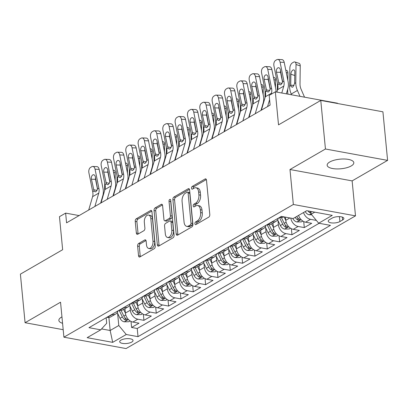 <?xml version="1.0" encoding="UTF-8"?>
<svg xmlns="http://www.w3.org/2000/svg" width="408" height="408" viewBox="0 0 408 408"><rect width="100%" height="100%" fill="white"/><g stroke="black" fill="none" stroke-linecap="round" stroke-linejoin="round"><path stroke-width="0.61" d="M194.927 223.722A1.438 0.831 -79.6 0 0 195.519 224.65A1.438 0.831 -79.6 0 0 195.906 224.568L208.769 217.127A2.055 1.188 -79.6 0 0 209.794 214.521L206.489 180.193A2.055 1.188 -79.6 0 0 205.647 178.872A2.055 1.188 -79.6 0 0 205.096 178.984L192.229 186.425A1.438 0.831 -79.6 0 0 191.51 188.251A1.438 0.831 -79.6 0 0 192.102 189.174A1.438 0.831 -79.6 0 0 192.489 189.098L194.152 188.134A6.574 3.8 -79.6 0 1 195.927 187.772A6.574 3.8 -79.6 0 1 198.614 191.995L198.89 194.856A6.574 3.8 -79.6 0 1 195.605 203.199L193.938 204.163A1.438 0.831 -79.6 0 0 193.219 205.989A1.438 0.831 -79.6 0 0 193.81 206.912A1.438 0.831 -79.6 0 0 194.198 206.831L195.86 205.872A6.574 3.8 -79.6 0 1 197.63 205.51A6.574 3.8 -79.6 0 1 200.323 209.732L200.598 212.594A6.574 3.8 -79.6 0 1 197.314 220.937L195.646 221.901A1.438 0.831 -79.6 0 0 194.927 223.722M197.63 205.51L199.313 205.816A6.574 3.8 -79.6 0 1 202.001 210.038L202.276 212.899A6.574 3.8 -79.6 0 1 198.992 221.243L197.329 222.207A1.438 0.831 -79.6 0 0 196.61 224.033A1.438 0.831 -79.6 0 0 196.625 224.155M206.341 179.546L193.912 186.731A1.438 0.831 -79.6 0 0 193.193 188.557A1.438 0.831 -79.6 0 0 193.208 188.68M195.927 187.772L197.605 188.078A6.574 3.8 -79.6 0 1 200.297 192.301L200.573 195.162A6.574 3.8 -79.6 0 1 197.283 203.505L195.621 204.469A1.438 0.831 -79.6 0 0 194.902 206.295A1.438 0.831 -79.6 0 0 194.917 206.417M61.955 316.883A13.393 4.825 174.5 0 0 61.44 317.164A13.393 4.825 174.5 0 0 58.859 320.418A13.393 4.825 174.5 0 0 62.572 323.294M351.237 165.934A13.393 4.825 174.5 0 0 353.818 162.68A13.393 4.825 174.5 0 0 344.418 159.008A13.393 4.825 174.5 0 0 329.735 161.996A13.393 4.825 174.5 0 0 327.155 165.25A13.393 4.825 174.5 0 0 336.554 168.922A13.393 4.825 174.5 0 0 351.237 165.934M131.733 342.082A6.696 2.412 174.5 0 0 133.023 340.456A6.696 2.412 174.5 0 0 128.326 338.62A6.696 2.412 174.5 0 0 120.982 340.114A6.696 2.412 174.5 0 0 119.692 341.741A6.696 2.412 174.5 0 0 124.389 343.577A6.696 2.412 174.5 0 0 131.733 342.082M138.638 243.494A2.055 1.188 -79.6 0 0 137.613 246.101L138.541 255.729A2.055 1.188 -79.6 0 0 139.383 257.05A2.055 1.188 -79.6 0 0 139.934 256.938L154.224 248.676A2.055 1.188 -79.6 0 0 155.249 246.07L151.944 211.742A2.055 1.188 -79.6 0 0 151.103 210.421A2.055 1.188 -79.6 0 0 150.547 210.533L136.262 218.795A2.055 1.188 -79.6 0 0 135.237 221.401L136.354 233.034A2.055 1.188 -79.6 0 0 137.195 234.355A2.055 1.188 -79.6 0 0 137.751 234.243L143.866 230.709A2.055 1.188 -79.6 0 0 144.891 228.097L144.335 222.329A5.493 3.177 -79.6 0 1 148.563 215.052A5.493 3.177 -79.6 0 1 150.812 218.586L152.99 241.184A5.493 3.177 -79.6 0 1 148.762 248.462A5.493 3.177 -79.6 0 1 146.513 244.933L146.151 241.164A2.055 1.188 -79.6 0 0 145.309 239.843A2.055 1.188 -79.6 0 0 144.753 239.955L138.638 243.494L140.321 243.8A2.055 1.188 -79.6 0 0 139.291 246.406L140.219 256.04A2.055 1.188 -79.6 0 0 140.372 256.688M325.446 149.002L289.981 169.514L352.135 180.892L387.6 160.38L325.446 149.002L320.77 100.429L278.521 124.863L275.339 91.831L269.173 95.401L270.106 105.116L66.57 222.829L65.637 213.114L59.466 216.679L62.648 249.711L20.4 274.145L25.077 322.718L63.189 329.695M289.981 169.514L293.347 204.484L63.908 337.181L60.542 302.206L25.077 322.718M176.195 233.952A2.055 1.188 -79.6 0 0 177.036 235.273A2.055 1.188 -79.6 0 0 177.592 235.161L191.877 226.899A2.055 1.188 -79.6 0 0 192.907 224.288L189.598 189.96A2.055 1.188 -79.6 0 0 188.761 188.639A2.055 1.188 -79.6 0 0 188.205 188.756L173.92 197.018A2.055 1.188 -79.6 0 0 172.89 199.624L176.195 233.952L177.878 234.263A2.055 1.188 -79.6 0 0 178.026 234.906M173.048 237.787L158.763 246.049A2.055 1.188 -79.6 0 1 158.207 246.162A2.055 1.188 -79.6 0 1 157.366 244.841L154.061 210.513A2.055 1.188 -79.6 0 1 155.091 207.907L161.206 204.372A2.055 1.188 -79.6 0 1 161.757 204.255A2.055 1.188 -79.6 0 1 162.598 205.576L163.94 219.499A2.055 1.188 -79.6 0 0 164.781 220.82A2.055 1.188 -79.6 0 0 165.332 220.708L169.391 218.362A2.055 1.188 -79.6 0 0 170.416 215.75L169.019 201.256A1.438 0.831 -79.6 0 1 170.126 199.354A1.438 0.831 -79.6 0 1 170.717 200.277L174.078 235.181A2.055 1.188 -79.6 0 1 173.048 237.787M320.77 100.429L382.923 111.807L387.6 160.38M131.024 321.438L131.6 327.466L139.006 323.187L132.87 322.065L137.807 319.209A8.369 6.13 -120 0 1 130.341 310.207L129.953 306.23M143.356 314.303L143.937 320.331L151.337 316.052L145.207 314.93L150.144 312.074A8.369 6.13 -120 0 1 142.673 303.073L142.29 299.095M155.693 307.173L156.274 313.196L163.674 308.917L157.544 307.795L162.476 304.944A8.369 6.13 -120 0 1 155.009 295.938L154.627 291.965M168.03 300.038L168.611 306.066L176.011 301.782L169.876 300.66L174.813 297.809A8.369 6.13 -120 0 1 167.346 288.808L166.964 284.83M180.361 292.903L180.943 298.931L188.343 294.647L182.213 293.525L187.15 290.675A8.369 6.13 -120 0 1 179.678 281.673L179.296 277.695M192.698 285.768L193.28 291.796L200.68 287.518L194.55 286.396L199.481 283.54A8.369 6.13 -120 0 1 192.015 274.538L191.632 270.56M205.035 278.633L205.617 284.662L213.017 280.383L206.887 279.261L211.818 276.405A8.369 6.13 -120 0 1 204.352 267.403L203.969 263.425M217.372 271.499L217.949 277.527L225.354 273.248L219.218 272.126L224.155 269.27A8.369 6.13 -120 0 1 216.689 260.268L216.301 256.29M229.704 264.364L230.285 270.392L237.686 266.113L231.555 264.991L236.492 262.135A8.369 6.13 -120 0 1 229.021 253.133L228.638 249.161M242.041 257.234L242.622 263.257L250.022 258.978L243.892 257.856L248.824 255.005A8.369 6.13 -120 0 1 241.358 246.004L240.975 242.026M254.378 250.099L254.959 256.127L262.359 251.843L256.224 250.721L261.161 247.87A8.369 6.13 -120 0 1 253.694 238.869L253.312 234.891M266.71 242.964L267.291 248.992L274.691 244.708L268.561 243.586L273.498 240.735A8.369 6.13 -120 0 1 266.026 231.734L265.644 227.756M279.046 235.829L279.628 241.857L287.028 237.578L280.898 236.456L285.83 233.6A8.369 6.13 -120 0 1 278.363 224.599L277.981 220.621M291.383 228.694L291.965 234.722L299.365 230.444L293.235 229.321L298.166 226.466A8.369 6.13 -120 0 1 290.782 218.107M303.72 221.559L304.297 227.588L311.702 223.309L305.567 222.187A8.369 6.13 -120 0 1 298.574 215.404M132.87 322.065A8.369 6.13 60 0 1 125.404 313.064L124.981 308.652M145.207 314.93A8.369 6.13 60 0 1 137.741 305.929L137.317 301.517M157.544 307.795A8.369 6.13 60 0 1 150.078 298.794L149.649 294.382M169.876 300.66A8.369 6.13 60 0 1 162.41 291.659L161.986 287.247M182.213 293.525A8.369 6.13 60 0 1 174.746 284.524L174.323 280.118M194.55 286.396A8.369 6.13 60 0 1 187.083 277.389L186.655 272.983M206.887 279.261A8.369 6.13 60 0 1 199.415 270.259L198.992 265.848M219.218 272.126A8.369 6.13 60 0 1 211.752 263.124L211.329 258.713M231.555 264.991A8.369 6.13 60 0 1 224.089 255.989L223.666 251.578M243.892 257.856A8.369 6.13 60 0 1 236.426 248.855L235.997 244.443M256.224 250.721A8.369 6.13 60 0 1 248.758 241.72L248.334 237.308M268.561 243.586A8.369 6.13 60 0 1 261.094 234.585L260.671 230.178M280.898 236.456A8.369 6.13 60 0 1 273.431 227.455L273.003 223.043M293.235 229.321A8.369 6.13 60 0 1 285.763 220.32L285.457 217.127M332.209 218.081L329.496 219.647A6.487 2.336 174.5 0 0 328.246 221.223A6.487 2.336 174.5 0 0 332.795 223.003A6.487 2.336 174.5 0 0 339.91 221.554L342.623 219.983A6.487 2.336 174.5 0 0 343.873 218.413A6.487 2.336 174.5 0 0 339.323 216.633A6.487 2.336 174.5 0 0 332.209 218.081M293.347 204.484L355.501 215.863L126.062 348.56L63.908 337.181M131.6 327.466L137.231 328.496L138.016 336.656L330.449 225.364L318.689 223.212L311.222 214.21L310.957 211.466M138.016 336.656L126.256 334.504L112.69 342.353L87.154 337.676L100.725 329.832L88.964 327.68L281.398 216.388L293.153 218.54L306.724 210.691L332.26 215.363L318.689 223.212M283.764 216.821L283.478 216.985A8.369 6.13 -120 0 1 280.036 217.51L279.592 217.433M106.896 317.307L107.34 317.388A8.369 6.13 60 0 0 110.782 316.863L115.714 314.012A8.369 6.13 -120 0 1 112.271 314.537L111.828 314.456M119.228 310.177L119.672 310.253A8.369 6.13 60 0 0 123.114 309.728L128.051 306.877A8.369 6.13 -120 0 1 124.608 307.403L124.165 307.321M131.565 303.042L132.008 303.124A8.369 6.13 60 0 0 135.451 302.593L140.388 299.742A8.369 6.13 -120 0 1 136.945 300.268L136.501 300.186M143.902 295.907L144.345 295.989A8.369 6.13 60 0 0 147.788 295.463L152.72 292.607A8.369 6.13 -120 0 1 149.277 293.133L148.833 293.051M156.233 288.772L156.682 288.854A8.369 6.13 60 0 0 160.12 288.329L165.056 285.473A8.369 6.13 -120 0 1 161.614 285.998L161.17 285.916M168.57 281.637L169.014 281.719A8.369 6.13 60 0 0 172.457 281.194L177.393 278.338A8.369 6.13 -120 0 1 173.951 278.868L173.507 278.786M180.907 274.502L181.351 274.584A8.369 6.13 60 0 0 184.793 274.059L189.725 271.208A8.369 6.13 -120 0 1 186.283 271.733L185.839 271.651M193.244 267.368L193.688 267.449A8.369 6.13 60 0 0 197.13 266.924L202.062 264.073A8.369 6.13 -120 0 1 198.619 264.598L198.176 264.517M205.576 260.238L206.02 260.319A8.369 6.13 60 0 0 209.462 259.789L214.399 256.938A8.369 6.13 -120 0 1 210.956 257.463L210.513 257.382M217.913 253.103L218.356 253.184A8.369 6.13 60 0 0 221.799 252.659L226.736 249.803A8.369 6.13 -120 0 1 223.293 250.328L222.85 250.247M230.25 245.968L230.693 246.049A8.369 6.13 60 0 0 234.136 245.524L239.068 242.668A8.369 6.13 -120 0 1 235.625 243.194L235.181 243.112M242.582 238.833L243.03 238.915A8.369 6.13 60 0 0 246.468 238.389L251.404 235.533A8.369 6.13 -120 0 1 247.962 236.059L247.518 235.982M254.918 231.698L255.362 231.78A8.369 6.13 60 0 0 258.805 231.254L263.741 228.398A8.369 6.13 -120 0 1 260.299 228.929L259.855 228.847M267.255 224.563L267.699 224.645A8.369 6.13 60 0 0 271.142 224.119L276.073 221.269A8.369 6.13 -120 0 1 272.631 221.794L272.187 221.712M316.358 220.407L310.503 219.331A8.369 6.13 -120 0 1 303.511 212.548M304.297 227.588L298.166 226.466M291.965 234.722L285.83 233.6M279.628 241.857L273.498 240.735M267.291 248.992L261.161 247.87M254.959 256.127L248.824 255.005M242.622 263.257L236.492 262.135M230.285 270.392L224.155 269.27M217.949 277.527L211.818 276.405M205.617 284.662L199.481 283.54M193.28 291.796L187.15 290.675M180.943 298.931L174.813 297.809M168.611 306.066L162.476 304.944M156.274 313.196L150.144 312.074M143.937 320.331L137.807 319.209M137.231 328.496L319.132 223.293M108.9 317.46L110.155 330.495L118.789 325.502L117.621 313.364M311.222 214.21L314.762 212.16M337.523 103.494L337.493 103.209L275.339 91.831M352.135 180.892L355.501 215.863M79.106 215.577L65.637 213.114M101.551 328.925L110.155 330.495L112.69 342.353M106.157 317.735L106.692 323.289L100.725 329.832M278.378 218.132A8.369 6.13 -120 0 1 276.073 221.269M266.041 225.267A8.369 6.13 -120 0 1 263.741 228.398M253.71 232.402A8.369 6.13 -120 0 1 251.404 235.533M241.373 239.532A8.369 6.13 -120 0 1 239.068 242.668M229.036 246.667A8.369 6.13 -120 0 1 226.736 249.803M216.704 253.802A8.369 6.13 -120 0 1 214.399 256.938M204.367 260.936A8.369 6.13 -120 0 1 202.062 264.073M192.03 268.071A8.369 6.13 -120 0 1 189.725 271.208M179.693 275.206A8.369 6.13 -120 0 1 177.393 278.338M167.362 282.336A8.369 6.13 -120 0 1 165.056 285.473M155.025 289.471A8.369 6.13 -120 0 1 152.72 292.607M142.688 296.606A8.369 6.13 -120 0 1 140.388 299.742M130.356 303.741A8.369 6.13 -120 0 1 128.051 306.877M118.019 310.876A8.369 6.13 -120 0 1 115.714 314.012M118.789 325.502L126.256 334.504M189.45 189.312L175.598 197.324A2.055 1.188 -79.6 0 0 174.568 199.93L177.878 234.263M190.291 224.997A1.438 0.831 -79.6 0 0 191.01 223.171L188.108 193.04A1.438 0.831 -79.6 0 0 187.517 192.117A1.438 0.831 -79.6 0 0 187.129 192.194L185.375 193.208A6.574 3.8 -79.6 0 0 182.09 201.552L184.069 222.151A6.574 3.8 -79.6 0 0 186.762 226.374A6.574 3.8 -79.6 0 0 188.532 226.012L190.291 224.997L191.969 225.303A1.438 0.831 -79.6 0 0 192.688 223.482L191.01 223.171M187.517 192.117L189.2 192.423A1.438 0.831 -79.6 0 1 189.786 193.346L192.688 223.482M186.762 226.374L188.44 226.685A6.574 3.8 -79.6 0 0 190.215 226.323L188.532 226.012M191.969 225.303L190.215 226.323M162.45 204.928L156.769 208.213A2.055 1.188 -79.6 0 0 155.744 210.824L159.049 245.152A2.055 1.188 -79.6 0 0 159.196 245.8M164.781 220.82L166.459 221.126A2.055 1.188 -79.6 0 0 167.015 221.014L171.069 218.668A2.055 1.188 -79.6 0 0 172.094 216.061L170.702 201.567L169.019 201.256M170.763 200.777A1.438 0.831 -79.6 0 0 170.702 201.567M165.332 233.947A5.493 3.177 -79.6 0 0 167.581 237.476A5.493 3.177 -79.6 0 0 171.809 230.199L171.044 222.238A2.055 1.188 -79.6 0 0 170.202 220.917A2.055 1.188 -79.6 0 0 169.646 221.029L165.592 223.375A2.055 1.188 -79.6 0 0 164.562 225.986L165.332 233.947M167.581 237.476L169.259 237.782A5.493 3.177 -79.6 0 0 173.487 230.505L171.809 230.199M170.202 220.917L171.88 221.223A2.055 1.188 -79.6 0 1 172.722 222.544L173.487 230.505M145.998 240.516L140.321 243.8M148.762 248.462L150.44 248.768A5.493 3.177 -79.6 0 0 154.668 241.49L152.99 241.184M148.563 215.052L150.241 215.363A5.493 3.177 -79.6 0 1 152.495 218.892L154.668 241.49M151.791 211.094L137.94 219.101A2.055 1.188 -79.6 0 0 136.915 221.712L138.037 233.345A2.055 1.188 -79.6 0 0 138.184 233.993M304.541 97.181L301.094 89.255A10.46 7.66 -120 0 1 300.007 84.119L300.247 65.887L296.024 64.515A4.187 2.208 -72 0 0 294.846 61.96A4.187 2.208 -72 0 0 293.607 62.164L292.373 62.878A4.187 2.208 -72 0 0 289.853 68.085L289.614 86.317L290.761 85.654L290.731 85.104L294.071 85.527M299.977 96.344L297.417 90.448A15.693 11.49 -120 0 1 295.78 82.748L296.024 64.515M311.676 214.761L309.233 214.812A5.544 4.06 -120 0 1 305.22 211.558M291.593 94.809L291.246 94.019A15.693 11.49 -120 0 1 289.614 86.317M294.775 75.506L290.873 74.241A3.346 1.77 108 0 1 292.888 70.079A3.346 1.77 108 0 1 293.882 69.916A3.346 1.77 108 0 1 294.821 71.961L294.637 83.411L292.857 87.057L292.006 87.246L290.761 85.654M290.873 74.241L290.731 85.104M294.846 61.96L299.074 63.332A4.187 2.208 108 0 1 300.247 65.887M308.015 210.926A5.544 4.06 60 0 0 310.294 212.986L311.12 213.18M276.91 92.121L277.629 89.653A10.46 7.66 60 0 0 277.746 84.742L273.926 65.764A4.187 2.591 -87.9 0 1 275.599 60.404L276.833 59.69A4.187 2.591 -87.9 0 1 277.782 59.441A4.187 2.591 -87.9 0 1 280.092 62.2L283.917 81.177L282.586 81.942L281.051 84.66L280.102 84.833L279.077 83.972L276.461 72.201A3.346 2.071 92.1 0 1 277.802 67.912A3.346 2.071 92.1 0 1 278.562 67.713A3.346 2.071 92.1 0 1 280.408 69.916L282.586 81.942M286.34 93.845L287.844 88.699A15.693 11.49 60 0 0 288.022 81.33L284.203 62.353L280.092 62.2M281.775 93.009L283.795 86.088A10.46 7.66 60 0 0 283.917 81.177M277.782 59.441L281.887 59.599A4.187 2.591 92.1 0 1 284.203 62.353M280.531 70.528A3.346 2.071 -87.9 0 0 280.566 72.354L282.555 82.202M288.007 94.151A10.46 7.66 -120 0 1 287.671 91.254L287.701 89.189M287.819 80.299L287.91 73.022L286.243 72.481M302.848 221.065L301.492 221.85L296.897 221.947A5.544 4.06 -120 0 1 292.765 218.469M277.312 90.724L277.415 83.089M281.515 77.041A3.346 1.77 108 0 1 281.546 77.051A3.346 1.77 108 0 1 281.882 77.239M282.474 80.167L282.453 81.707M285.773 70.156L286.737 70.467A4.187 2.208 108 0 1 287.91 73.022M295.229 217.342A5.544 4.06 60 0 0 297.957 220.121L299.798 220.055L299.957 219.713L299.436 219.264A5.544 4.06 -120 0 1 296.708 216.485M275.482 87.434L275.579 80.157L273.906 79.611M285.768 220.346L284.06 216.872M290.511 228.2L289.155 228.985L284.565 229.082A5.544 4.06 -120 0 1 280.398 225.532L277.598 219.841M264.981 97.859L265.083 90.224M279.46 217.505L282.739 224.176A5.544 4.06 60 0 0 285.625 227.256L287.467 227.19L287.62 226.848L287.105 226.399A5.544 4.06 -120 0 1 284.218 223.319L281.408 217.597M269.178 84.176A3.346 1.77 108 0 1 269.214 84.186A3.346 1.77 108 0 1 269.55 84.374M270.137 87.302L270.116 88.842M273.436 77.291L274.4 77.602A4.187 2.208 108 0 1 275.579 80.157M263.012 104.606L263.027 103.454M263.145 94.569L263.242 87.292L261.569 86.746M273.431 227.48L271.636 223.834M278.174 235.334L276.818 236.115L272.228 236.217A5.544 4.06 -120 0 1 268.061 232.667L265.261 226.976M252.644 104.994L252.746 97.359M267.123 224.64L270.402 231.311A5.544 4.06 60 0 0 273.289 234.391L275.13 234.325L275.283 233.983L274.768 233.534A5.544 4.06 -120 0 1 271.886 230.454L269.071 224.731M256.841 91.305A3.346 1.77 108 0 1 256.877 91.316A3.346 1.77 108 0 1 257.213 91.509M257.8 94.437L257.785 95.972M261.1 84.42L262.069 84.737A4.187 2.208 108 0 1 263.242 87.292M250.675 111.741L250.691 110.588M250.808 101.704L250.905 94.421L249.232 93.881M261.094 234.615L259.304 230.969M265.843 242.464L264.486 243.25L259.891 243.346A5.544 4.06 -120 0 1 255.724 239.802L252.924 234.11M240.307 112.129L240.409 104.494M254.791 231.775L258.07 238.445A5.544 4.06 60 0 0 260.952 241.521L262.793 241.459L262.946 241.118L262.431 240.669A5.544 4.06 -120 0 1 259.549 237.589L256.734 231.866M244.504 98.44A3.346 1.77 108 0 1 244.54 98.45A3.346 1.77 108 0 1 244.876 98.644M245.468 101.572L245.448 103.107M248.768 91.555L249.732 91.871A4.187 2.208 108 0 1 250.905 94.421M261.395 110.15L265.292 96.788A10.46 7.66 60 0 0 265.414 91.877L261.589 72.899A4.187 2.591 -87.9 0 1 263.262 67.539L264.496 66.825A4.187 2.591 -87.9 0 1 265.445 66.575A4.187 2.591 -87.9 0 1 267.755 69.334L271.58 88.312L270.254 89.077L268.714 91.795L267.765 91.968L266.74 91.106L264.124 79.336A3.346 2.071 92.1 0 1 265.465 75.047A3.346 2.071 92.1 0 1 266.225 74.848A3.346 2.071 92.1 0 1 268.071 77.051L270.254 89.077M276.043 91.963A15.693 11.49 60 0 0 275.691 88.465L271.866 69.487L267.755 69.334M271.162 94.248L271.458 93.223A10.46 7.66 60 0 0 271.58 88.312M267.566 106.585L269.581 99.664M265.445 66.575L269.555 66.728A4.187 2.591 92.1 0 1 271.866 69.487M268.194 77.663A3.346 2.071 -87.9 0 0 268.235 79.489L270.218 89.337M249.059 117.285L252.955 103.923A10.46 7.66 60 0 0 253.077 99.011L249.252 80.034A4.187 2.591 -87.9 0 1 250.93 74.674L252.159 73.96A4.187 2.591 -87.9 0 1 253.113 73.71A4.187 2.591 -87.9 0 1 255.423 76.464L259.243 95.441L257.917 96.212L256.382 98.93L255.428 99.103L254.408 98.241L251.792 86.471A3.346 2.071 92.1 0 1 253.128 82.181A3.346 2.071 92.1 0 1 253.888 81.983A3.346 2.071 92.1 0 1 255.739 84.186L257.917 96.212M261.013 110.374L263.17 102.964A15.693 11.49 60 0 0 263.354 95.599L259.529 76.622L255.423 76.464M255.23 113.72L259.126 100.358A10.46 7.66 60 0 0 259.243 95.441M253.113 73.71L257.219 73.863A4.187 2.591 92.1 0 1 259.529 76.622M255.862 84.793A3.346 2.071 -87.9 0 0 255.898 86.623L257.882 96.472M236.727 124.42L240.623 111.058A10.46 7.66 60 0 0 240.74 106.146L236.921 87.169A4.187 2.591 -87.9 0 1 238.593 81.809L239.828 81.095A4.187 2.591 -87.9 0 1 240.776 80.845A4.187 2.591 -87.9 0 1 243.086 83.599L246.911 102.576L245.58 103.346L244.045 106.065L243.097 106.238L242.071 105.376L239.455 93.605A3.346 2.071 92.1 0 1 240.796 89.316A3.346 2.071 92.1 0 1 241.551 89.117A3.346 2.071 92.1 0 1 243.403 91.321L245.58 103.346M248.676 117.509L250.833 110.099A15.693 11.49 60 0 0 251.017 102.729L247.192 83.752L243.086 83.599M242.893 120.855L246.789 107.493A10.46 7.66 60 0 0 246.911 102.576M240.776 80.845L244.882 80.998A4.187 2.591 92.1 0 1 247.192 83.752M243.525 91.927A3.346 2.071 -87.9 0 0 243.561 93.758L245.545 103.607M224.39 131.554L228.286 118.192A10.46 7.66 60 0 0 228.409 113.276L224.584 94.299A4.187 2.591 -87.9 0 1 226.256 88.944L227.491 88.23A4.187 2.591 -87.9 0 1 228.439 87.98A4.187 2.591 -87.9 0 1 230.75 90.734L234.575 109.711L233.243 110.481L231.708 113.2L230.76 113.373L229.735 112.511L227.118 100.735A3.346 2.071 92.1 0 1 228.46 96.451A3.346 2.071 92.1 0 1 229.22 96.252A3.346 2.071 92.1 0 1 231.066 98.456L233.243 110.481M236.339 124.644L238.501 117.234A15.693 11.49 60 0 0 238.68 109.864L234.86 90.887L230.75 90.734M230.556 127.984L234.452 114.623A10.46 7.66 60 0 0 234.575 109.711M228.439 87.98L232.55 88.133A4.187 2.591 92.1 0 1 234.86 90.887M231.188 99.062A3.346 2.071 -87.9 0 0 231.229 100.893L233.213 110.741M238.343 118.876L238.359 117.723M238.476 108.834L238.573 101.556L236.9 101.016M248.763 241.75L246.968 238.099M253.506 249.599L252.149 250.385L247.554 250.481A5.544 4.06 -120 0 1 243.387 246.937L240.593 241.24M227.975 119.263L228.072 111.629M242.454 238.91L245.733 245.58A5.544 4.06 60 0 0 248.615 248.656L250.461 248.594L250.614 248.248L250.099 247.799A5.544 4.06 -120 0 1 247.212 244.724L244.397 239.001M232.172 105.575A3.346 1.77 108 0 1 232.208 105.585A3.346 1.77 108 0 1 232.54 105.779M233.131 108.701L233.111 110.242M236.431 98.69L237.395 99.006A4.187 2.208 108 0 1 238.573 101.556M212.053 138.689L215.949 125.327A10.46 7.66 60 0 0 216.072 120.411L212.247 101.434A4.187 2.591 -87.9 0 1 213.919 96.079L215.154 95.365A4.187 2.591 -87.9 0 1 216.102 95.115A4.187 2.591 -87.9 0 1 218.413 97.869L222.238 116.846L220.912 117.616L219.376 120.329L218.423 120.508L217.398 119.646L214.781 107.87A3.346 2.071 92.1 0 1 216.123 103.586A3.346 2.071 92.1 0 1 216.883 103.387A3.346 2.071 92.1 0 1 218.729 105.59L220.912 117.616M224.007 131.779L226.165 124.369A15.693 11.49 60 0 0 226.348 116.999L222.523 98.022L218.413 97.869M218.224 135.119L222.115 121.757A10.46 7.66 60 0 0 222.238 116.846M216.102 95.115L220.213 95.268A4.187 2.591 92.1 0 1 222.523 98.022M218.851 106.197A3.346 2.071 -87.9 0 0 218.892 108.023L220.876 117.876M226.006 126.006L226.022 124.858M226.139 115.969L226.236 108.691L224.563 108.151M236.426 248.885L234.631 245.234M241.169 256.734L239.812 257.519L235.222 257.616A5.544 4.06 -120 0 1 231.056 254.067L228.256 248.375M215.638 126.398L215.74 118.764M230.117 246.044L233.396 252.715A5.544 4.06 60 0 0 236.283 255.791L238.124 255.729L238.277 255.382L237.762 254.934A5.544 4.06 -120 0 1 234.881 251.858L232.065 246.136M219.835 112.71A3.346 1.77 108 0 1 219.871 112.72A3.346 1.77 108 0 1 220.208 112.909M220.794 115.836L220.774 117.377M224.094 105.825L225.063 106.136A4.187 2.208 108 0 1 226.236 108.691M199.721 145.824L203.612 132.457A10.46 7.66 60 0 0 203.735 127.546L199.91 108.569A4.187 2.591 -87.9 0 1 201.588 103.209L202.822 102.495A4.187 2.591 -87.9 0 1 203.77 102.25A4.187 2.591 -87.9 0 1 206.081 105.004L209.906 123.981L208.575 124.746L207.04 127.464L206.091 127.638L205.066 126.776L202.45 115.005A3.346 2.071 92.1 0 1 203.786 110.721A3.346 2.071 92.1 0 1 204.546 110.517A3.346 2.071 92.1 0 1 206.397 112.725L208.575 124.746M211.67 138.909L213.828 131.504A15.693 11.49 60 0 0 214.011 124.134L210.186 105.157L206.081 105.004M205.887 142.254L209.783 128.892A10.46 7.66 60 0 0 209.906 123.981M203.77 102.25L207.876 102.403A4.187 2.591 92.1 0 1 210.186 105.157M206.519 113.332A3.346 2.071 -87.9 0 0 206.555 115.158L208.539 125.006M213.67 133.141L213.685 131.993M213.802 123.104L213.899 115.826L212.226 115.286M224.089 256.02L222.299 252.368M228.837 263.869L227.48 264.654L222.885 264.751A5.544 4.06 -120 0 1 218.719 261.202L215.919 255.51M203.301 133.528L203.403 125.899M217.78 253.179L221.065 259.845A5.544 4.06 60 0 0 223.946 262.925L225.787 262.859L225.94 262.517L225.425 262.069A5.544 4.06 -120 0 1 222.544 258.993L219.728 253.271M207.499 119.845A3.346 1.77 108 0 1 207.534 119.855A3.346 1.77 108 0 1 207.871 120.044M208.463 122.971L208.442 124.511M211.757 112.96L212.726 113.271A4.187 2.208 108 0 1 213.899 115.826M187.384 152.954L191.281 139.592A10.46 7.66 60 0 0 191.398 134.681L187.578 115.704A4.187 2.591 -87.9 0 1 189.251 110.344L190.485 109.63A4.187 2.591 -87.9 0 1 191.434 109.38A4.187 2.591 -87.9 0 1 193.744 112.139L197.569 131.116L196.238 131.881L194.703 134.599L193.754 134.773L192.729 133.911L190.113 122.14A3.346 2.071 92.1 0 1 191.454 117.851A3.346 2.071 92.1 0 1 192.214 117.652A3.346 2.071 92.1 0 1 194.06 119.855L196.238 131.881M199.334 146.044L201.496 138.638A15.693 11.49 60 0 0 201.674 131.269L197.855 112.292L193.744 112.139M193.55 149.389L197.446 136.027A10.46 7.66 60 0 0 197.569 131.116M191.434 109.38L195.539 109.538A4.187 2.591 92.1 0 1 197.855 112.292M194.183 120.467A3.346 2.071 -87.9 0 0 194.218 122.293L196.207 132.141M201.338 140.276L201.353 139.128M201.47 130.239L201.562 122.961L199.894 122.415M211.757 263.15L209.962 259.503M216.5 271.004L215.144 271.789L210.548 271.886A5.544 4.06 -120 0 1 206.382 268.337L203.582 262.645M190.964 140.663L191.066 133.028M205.448 260.309L208.728 266.98A5.544 4.06 60 0 0 211.609 270.06L213.45 269.994L213.608 269.652L213.088 269.204A5.544 4.06 -120 0 1 210.207 266.123L207.391 260.401M195.167 126.98A3.346 1.77 108 0 1 195.197 126.99A3.346 1.77 108 0 1 195.534 127.179M196.126 130.106L196.105 131.646M199.425 120.095L200.389 120.406A4.187 2.208 108 0 1 201.562 122.961M175.047 160.089L178.944 146.727A10.46 7.66 60 0 0 179.066 141.816L175.241 122.839A4.187 2.591 -87.9 0 1 176.914 117.478L178.148 116.764A4.187 2.591 -87.9 0 1 179.097 116.515A4.187 2.591 -87.9 0 1 181.407 119.269L185.232 138.246L183.906 139.016L182.366 141.734L181.417 141.907L180.392 141.046L177.776 129.275A3.346 2.071 92.1 0 1 179.117 124.986A3.346 2.071 92.1 0 1 179.877 124.787A3.346 2.071 92.1 0 1 181.723 126.99L183.906 139.016M186.997 153.179L189.159 145.773A15.693 11.49 60 0 0 189.343 138.404L185.518 119.427L181.407 119.269M181.218 156.524L185.11 143.162A10.46 7.66 60 0 0 185.232 138.246M179.097 116.515L183.207 116.668A4.187 2.591 92.1 0 1 185.518 119.427M181.846 127.602A3.346 2.071 -87.9 0 0 181.886 129.428L183.87 139.276M189.001 147.41L189.016 146.263M189.134 137.374L189.23 130.096L187.558 129.55M199.42 270.285L197.625 266.638M204.163 278.139L202.807 278.924L198.217 279.021A5.544 4.06 -120 0 1 194.05 275.471L191.25 269.78M178.633 147.798L178.735 140.163M193.111 267.444L196.391 274.115A5.544 4.06 60 0 0 199.277 277.195L201.119 277.129L201.272 276.787L200.756 276.338A5.544 4.06 -120 0 1 197.87 273.258L195.06 267.536M182.83 134.11A3.346 1.77 108 0 1 182.866 134.125A3.346 1.77 108 0 1 183.202 134.314M183.789 137.241L183.768 138.776M187.088 127.23L188.052 127.541A4.187 2.208 108 0 1 189.23 130.096M162.71 167.224L166.607 153.862A10.46 7.66 60 0 0 166.729 148.951L162.904 129.974A4.187 2.591 -87.9 0 1 164.582 124.613L165.811 123.899A4.187 2.591 -87.9 0 1 166.765 123.65A4.187 2.591 -87.9 0 1 169.075 126.403L172.895 145.381L171.569 146.151L170.034 148.869L169.08 149.042L168.06 148.18L165.444 136.41A3.346 2.071 92.1 0 1 166.78 132.121A3.346 2.071 92.1 0 1 167.54 131.922A3.346 2.071 92.1 0 1 169.391 134.125L171.569 146.151M174.665 160.313L176.822 152.903A15.693 11.49 60 0 0 177.006 145.534L173.181 126.556L169.075 126.403M168.881 163.659L172.778 150.297A10.46 7.66 60 0 0 172.895 145.381M166.765 123.65L170.87 123.803A4.187 2.591 92.1 0 1 173.181 126.556M169.514 134.732A3.346 2.071 -87.9 0 0 169.549 136.563L171.533 146.411M176.664 154.545L176.679 153.393M176.797 144.509L176.894 137.231L175.221 136.685M187.083 277.42L185.288 273.773M191.826 285.274L190.47 286.054L185.88 286.151A5.544 4.06 -120 0 1 181.713 282.606L178.913 276.915M166.296 154.933L166.398 147.298M180.775 274.579L184.054 281.25A5.544 4.06 60 0 0 186.941 284.33L188.782 284.264L188.935 283.922L188.419 283.473A5.544 4.06 -120 0 1 185.538 280.393L182.723 274.671M170.493 141.244A3.346 1.77 108 0 1 170.529 141.255A3.346 1.77 108 0 1 170.865 141.449M171.452 144.376L171.436 145.911M174.751 134.359L175.721 134.676A4.187 2.208 108 0 1 176.894 137.231M150.379 174.359L154.275 160.997A10.46 7.66 60 0 0 154.392 156.085L150.572 137.108A4.187 2.591 -87.9 0 1 152.245 131.748L153.479 131.034A4.187 2.591 -87.9 0 1 154.428 130.784A4.187 2.591 -87.9 0 1 156.738 133.538L160.563 152.516L159.232 153.286L157.697 156.004L156.749 156.177L155.723 155.315L153.107 143.545A3.346 2.071 92.1 0 1 154.448 139.256A3.346 2.071 92.1 0 1 155.203 139.057A3.346 2.071 92.1 0 1 157.054 141.26L159.232 153.286M162.328 167.448L164.485 160.038A15.693 11.49 60 0 0 164.669 152.669L160.844 133.691L156.738 133.538M156.544 170.794L160.441 157.427A10.46 7.66 60 0 0 160.563 152.516M154.428 130.784L158.534 130.937A4.187 2.591 92.1 0 1 160.844 133.691M157.177 141.867A3.346 2.071 -87.9 0 0 157.213 143.698L159.196 153.546M164.327 161.68L164.342 160.528M164.46 151.638L164.557 144.361L162.884 143.82M174.746 284.555L172.956 280.908M179.494 292.403L178.138 293.189L173.543 293.286A5.544 4.06 -120 0 1 169.376 289.741L166.576 284.05M153.959 162.068L154.061 154.433M168.443 281.714L171.722 288.385A5.544 4.06 60 0 0 174.604 291.46L176.445 291.399L176.598 291.057L176.083 290.608A5.544 4.06 -120 0 1 173.201 287.528L170.386 281.806M158.156 148.379A3.346 1.77 108 0 1 158.192 148.39A3.346 1.77 108 0 1 158.528 148.583M159.12 151.506L159.1 153.046M162.42 141.494L163.384 141.811A4.187 2.208 108 0 1 164.557 144.361M138.042 181.494L141.938 168.132A10.46 7.66 60 0 0 142.061 163.215L138.236 144.238A4.187 2.591 -87.9 0 1 139.908 138.883L141.143 138.169A4.187 2.591 -87.9 0 1 142.091 137.919A4.187 2.591 -87.9 0 1 144.401 140.673L148.226 159.65L146.895 160.421L145.36 163.139L144.412 163.312L143.386 162.45L140.77 150.674A3.346 2.071 92.1 0 1 142.111 146.39A3.346 2.071 92.1 0 1 142.871 146.191A3.346 2.071 92.1 0 1 144.718 148.395L146.895 160.421M149.991 174.583L152.153 167.173A15.693 11.49 60 0 0 152.332 159.803L148.512 140.826L144.401 140.673M144.208 177.924L148.104 164.562A10.46 7.66 60 0 0 148.226 159.65M142.091 137.919L146.202 138.072A4.187 2.591 92.1 0 1 148.512 140.826M144.84 149.002A3.346 2.071 -87.9 0 0 144.881 150.833L146.865 160.681M151.995 168.815L152.011 167.662M152.128 158.773L152.225 151.496L150.552 150.955M162.415 291.689L160.619 288.038M167.158 299.538L165.801 300.324L161.206 300.421A5.544 4.06 -120 0 1 157.039 296.871L154.244 291.179M141.627 169.203L141.724 161.568M156.106 288.849L159.385 295.52A5.544 4.06 60 0 0 162.267 298.595L164.113 298.534L164.266 298.187L163.751 297.738A5.544 4.06 -120 0 1 160.864 294.663L158.049 288.94M145.824 155.514A3.346 1.77 108 0 1 145.86 155.524A3.346 1.77 108 0 1 146.191 155.718M146.783 158.641L146.763 160.181M150.083 148.629L151.047 148.946A4.187 2.208 108 0 1 152.225 151.496M125.705 188.629L129.601 175.267A10.46 7.66 60 0 0 129.724 170.35L125.899 151.373A4.187 2.591 -87.9 0 1 127.571 146.013L128.806 145.304A4.187 2.591 -87.9 0 1 129.754 145.054A4.187 2.591 -87.9 0 1 132.065 147.808L135.889 166.785L134.564 167.555L133.028 170.269L132.075 170.447L131.05 169.585L128.433 157.809A3.346 2.071 92.1 0 1 129.775 153.525A3.346 2.071 92.1 0 1 130.535 153.321A3.346 2.071 92.1 0 1 132.381 155.53L134.564 167.555M137.659 181.713L139.816 174.308A15.693 11.49 60 0 0 140 166.938L136.175 147.961L132.065 147.808M131.876 185.059L135.767 171.697A10.46 7.66 60 0 0 135.889 166.785M129.754 145.054L133.865 145.207A4.187 2.591 92.1 0 1 136.175 147.961M132.503 156.136A3.346 2.071 -87.9 0 0 132.544 157.962L134.528 167.81M139.658 175.945L139.674 174.797M139.791 165.908L139.888 158.63L138.215 158.09M150.078 298.824L148.282 295.173M154.821 306.673L153.464 307.459L148.874 307.555A5.544 4.06 -120 0 1 144.707 304.006L141.907 298.314M129.29 176.333L129.392 168.703M143.769 295.984L147.048 302.654A5.544 4.06 60 0 0 149.935 305.73L151.776 305.663L151.929 305.322L151.414 304.873A5.544 4.06 -120 0 1 148.532 301.798L145.717 296.075M133.487 162.649A3.346 1.77 108 0 1 133.523 162.659A3.346 1.77 108 0 1 133.86 162.848M134.446 165.776L134.426 167.316M137.746 155.764L138.715 156.075A4.187 2.208 108 0 1 139.888 158.63M113.373 195.764L117.264 182.396A10.46 7.66 60 0 0 117.387 177.485L113.562 158.508A4.187 2.591 -87.9 0 1 115.24 153.148L116.474 152.434A4.187 2.591 -87.9 0 1 117.422 152.184A4.187 2.591 -87.9 0 1 119.733 154.943L123.558 173.92L122.227 174.685L120.692 177.404L119.743 177.577L118.718 176.715L116.102 164.944A3.346 2.071 92.1 0 1 117.438 160.655A3.346 2.071 92.1 0 1 118.198 160.456A3.346 2.071 92.1 0 1 120.049 162.659L122.227 174.685M125.322 188.848L127.48 181.443A15.693 11.49 60 0 0 127.663 174.073L123.838 155.096L119.733 154.943M119.539 192.194L123.435 178.832A10.46 7.66 60 0 0 123.558 173.92M117.422 152.184L121.528 152.342A4.187 2.591 92.1 0 1 123.838 155.096M120.171 163.271A3.346 2.071 -87.9 0 0 120.207 165.097L122.191 174.945M127.322 183.08L127.337 181.932M127.454 173.043L127.551 165.765L125.878 165.225M137.741 305.959L135.951 302.308M142.489 313.808L141.132 314.594L136.537 314.69A5.544 4.06 -120 0 1 132.371 311.141L129.571 305.449M116.953 183.467L117.055 175.833M131.432 303.119L134.716 309.784A5.544 4.06 60 0 0 137.598 312.865L139.439 312.798L139.592 312.457L139.077 312.008A5.544 4.06 -120 0 1 136.196 308.933L133.38 303.21M121.151 169.784A3.346 1.77 108 0 1 121.186 169.794A3.346 1.77 108 0 1 121.523 169.983M122.114 172.91L122.094 174.451M125.409 162.899L126.378 163.21A4.187 2.208 108 0 1 127.551 165.765M101.036 202.893L104.933 189.531A10.46 7.66 60 0 0 105.05 184.62L101.23 165.643A4.187 2.591 -87.9 0 1 102.903 160.283L104.137 159.569A4.187 2.591 -87.9 0 1 105.086 159.319A4.187 2.591 -87.9 0 1 107.396 162.078L111.221 181.055L109.89 181.82L108.355 184.538L107.406 184.712L106.381 183.85L103.765 172.079A3.346 2.071 92.1 0 1 105.106 167.79A3.346 2.071 92.1 0 1 105.866 167.591A3.346 2.071 92.1 0 1 107.712 169.794L109.89 181.82M112.985 195.983L115.148 188.578A15.693 11.49 60 0 0 115.326 181.208L111.506 162.231L107.396 162.078M107.202 199.328L111.098 185.966A10.46 7.66 60 0 0 111.221 181.055M105.086 159.319L109.191 159.472A4.187 2.591 92.1 0 1 111.506 162.231M107.834 170.406A3.346 2.071 -87.9 0 0 107.87 172.232L109.859 182.08M114.99 190.215L115.005 189.067M115.122 180.178L115.214 172.9L113.546 172.355M125.409 313.089L123.614 309.442M130.152 320.943L128.795 321.728L124.2 321.825A5.544 4.06 -120 0 1 120.034 318.276L117.234 312.584M104.616 190.602L104.718 182.968M119.1 310.248L122.38 316.919A5.544 4.06 60 0 0 125.261 320L127.102 319.933L127.26 319.591L126.74 319.143A5.544 4.06 -120 0 1 123.859 316.062L121.043 310.34M108.819 176.919A3.346 1.77 108 0 1 108.849 176.929A3.346 1.77 108 0 1 109.186 177.118M109.778 180.045L109.757 181.585M113.077 170.034L114.041 170.345A4.187 2.208 108 0 1 115.214 172.9M88.699 210.028L92.596 196.666A10.46 7.66 60 0 0 92.718 191.755L88.893 172.778A4.187 2.591 -87.9 0 1 90.566 167.418L91.8 166.704A4.187 2.591 -87.9 0 1 92.749 166.454A4.187 2.591 -87.9 0 1 95.059 169.208L98.884 188.185L97.558 188.955L96.018 191.673L95.069 191.847L94.044 190.985L91.428 179.214A3.346 2.071 92.1 0 1 92.769 174.925A3.346 2.071 92.1 0 1 93.529 174.726A3.346 2.071 92.1 0 1 95.375 176.929L97.558 188.955M100.648 203.118L102.811 195.707A15.693 11.49 60 0 0 102.995 188.343L99.169 169.366L95.059 169.208M94.87 206.463L98.761 193.101A10.46 7.66 60 0 0 98.884 188.185M92.749 166.454L96.859 166.607A4.187 2.591 92.1 0 1 99.169 169.366M95.498 177.536A3.346 2.071 -87.9 0 0 95.538 179.367L97.522 189.215M125.404 313.064L130.341 310.207M137.741 305.929L142.673 303.073M150.078 298.794L155.009 295.938M162.41 291.659L167.346 288.808M174.746 284.524L179.678 281.673M187.083 277.389L192.015 274.538M199.415 270.259L204.352 267.403M211.752 263.124L216.689 260.268M224.089 255.989L229.021 253.133M236.426 248.855L241.358 246.004M248.758 241.72L253.694 238.869M261.094 234.585L266.026 231.734M273.431 227.455L278.363 224.599M285.763 220.32L289.879 217.938M280.036 217.51L281.841 216.47M107.34 317.388L112.271 314.537M119.672 310.253L124.608 307.403M132.008 303.124L136.945 300.268M144.345 295.989L149.277 293.133M156.682 288.854L161.614 285.998M169.014 281.719L173.951 278.868M181.351 274.584L186.283 271.733M193.688 267.449L198.619 264.598M206.02 260.319L210.956 257.463M218.356 253.184L223.293 250.328M230.693 246.049L235.625 243.194M243.03 238.915L247.962 236.059M255.362 231.78L260.299 228.929M267.699 224.645L272.631 221.794M305.567 222.187L310.503 219.331M342.348 217.102L342.623 219.983M339.436 216.633L339.91 221.554M198.992 221.243L197.314 220.937M202.276 212.899L200.598 212.594M202.001 210.038L200.323 209.732M195.621 204.469L193.938 204.163M197.283 203.505L195.605 203.199M200.573 195.162L198.89 194.856M200.297 192.301L198.614 191.995M193.912 186.731L192.229 186.425M206.127 179.173L205.096 178.984M197.329 222.207L195.646 221.901M174.568 199.93L172.89 199.624M175.598 197.324L173.92 197.018M189.236 188.945L188.205 188.756M189.786 193.346L188.108 193.04M159.049 245.152L157.366 244.841M155.744 210.824L154.061 210.513M156.769 208.213L155.091 207.907M162.236 204.561L161.206 204.372M167.015 221.014L165.332 220.708M171.069 218.668L169.391 218.362M172.094 216.061L170.416 215.75M172.722 222.544L171.044 222.238M145.784 240.144L144.753 239.955M152.495 218.892L150.812 218.586M138.037 233.345L136.354 233.034M136.915 221.712L135.237 221.401M137.94 219.101L136.262 218.795M151.582 210.722L150.547 210.533M140.219 256.04L138.541 255.729M139.291 246.406L137.613 246.101M309.346 214.812L311.176 213.751M291.246 94.019L297.417 90.448M294.637 83.411L295.78 82.748M310.131 211.313L310.294 212.986M279.077 83.972L277.746 84.742M283.795 86.088L277.629 89.653M280.566 72.354L276.461 72.201M278.562 82.64L282.117 83.487M297.014 221.947L301.084 219.591M297.748 217.938L297.957 220.121M284.677 229.077L288.752 226.726M284.218 223.319L286.141 222.212M280.398 225.532L282.739 224.176M285.411 225.073L285.625 227.256M272.34 236.212L276.415 233.855M271.886 230.454L273.804 229.347M268.061 232.667L270.402 231.311M273.08 232.203L273.289 234.391M260.008 243.346L264.078 240.99M259.549 237.589L261.467 236.477M255.724 239.802L258.07 238.445M260.743 239.338L260.952 241.521M266.74 91.106L265.414 91.877M271.458 93.223L265.292 96.788M268.235 79.489L264.124 79.336M266.23 89.775L269.78 90.622M254.408 98.241L253.077 99.011M259.126 100.358L252.955 103.923M255.898 86.623L251.792 86.471M253.893 96.905L257.448 97.752M242.071 105.376L240.74 106.146M246.789 107.493L240.623 111.058M243.561 93.758L239.455 93.605M241.556 104.04L245.111 104.887M229.735 112.511L228.409 113.276M234.452 114.623L228.286 118.192M231.229 100.893L227.118 100.735M229.225 111.175L232.774 112.022M247.671 250.481L251.746 248.125M247.212 244.724L249.13 243.612M243.387 246.937L245.733 245.58M248.406 246.473L248.615 248.656M217.398 119.646L216.072 120.411M222.115 121.757L215.949 125.327M218.892 108.023L214.781 107.87M216.888 118.31L220.442 119.156M235.334 257.616L239.409 255.26M234.881 251.858L236.798 250.747M231.056 254.067L233.396 252.715M236.069 253.608L236.283 255.791M205.066 126.776L203.735 127.546M209.783 128.892L203.612 132.457M206.555 115.158L202.45 115.005M204.551 125.445L208.106 126.291M222.998 264.751L227.072 262.395M222.544 258.993L224.461 257.882M218.719 261.202L221.065 259.845M223.737 260.743L223.946 262.925M192.729 133.911L191.398 134.681M197.446 136.027L191.281 139.592M194.218 122.293L190.113 122.14M192.214 132.58L195.769 133.426M210.666 271.881L214.736 269.53M210.207 266.123L212.124 265.016M206.382 268.337L208.728 266.98M211.4 267.877L211.609 270.06M180.392 141.046L179.066 141.816M185.11 143.162L178.944 146.727M181.886 129.428L177.776 129.275M179.882 139.714L183.432 140.561M198.329 279.016L202.404 276.66M197.87 273.258L199.792 272.151M194.05 275.471L196.391 274.115M199.063 275.007L199.277 277.195M168.06 148.18L166.729 148.951M172.778 150.297L166.607 153.862M169.549 136.563L165.444 136.41M167.545 146.844L171.1 147.691M185.992 286.151L190.067 283.795M185.538 280.393L187.456 279.286M181.713 282.606L184.054 281.25M186.731 282.142L186.941 284.33M155.723 155.315L154.392 156.085M160.441 157.427L154.275 160.997M157.213 143.698L153.107 143.545M155.208 153.979L158.763 154.826M173.66 293.286L177.73 290.93M173.201 287.528L175.119 286.416M169.376 289.741L171.722 288.385M174.394 289.277L174.604 291.46M143.386 162.45L142.061 163.215M148.104 164.562L141.938 168.132M144.881 150.833L140.77 150.674M142.876 161.114L146.426 161.961M161.323 300.421L165.393 298.064M160.864 294.663L162.782 293.551M157.039 296.871L159.385 295.52M162.058 296.412L162.267 298.595M131.05 169.585L129.724 170.35M135.767 171.697L129.601 175.267M132.544 157.962L128.433 157.809M130.54 168.249L134.094 169.096M148.986 307.555L153.061 305.199M148.532 301.798L150.45 300.686M144.707 304.006L147.048 302.654M149.721 303.547L149.935 305.73M118.718 176.715L117.387 177.485M123.435 178.832L117.264 182.396M120.207 165.097L116.102 164.944M118.203 175.384L121.757 176.231M136.649 314.69L140.724 312.334M136.196 308.933L138.113 307.821M132.371 311.141L134.716 309.784M137.389 310.682L137.598 312.865M106.381 183.85L105.05 184.62M111.098 185.966L104.933 189.531M107.87 172.232L103.765 172.079M105.866 182.519L109.421 183.365M124.318 321.82L128.387 319.469M123.859 316.062L125.776 314.956M120.034 318.276L122.38 316.919M125.052 317.817L125.261 320M94.044 190.985L92.718 191.755M98.761 193.101L92.596 196.666M95.538 179.367L91.428 179.214M93.534 189.649L97.084 190.495"/></g></svg>
